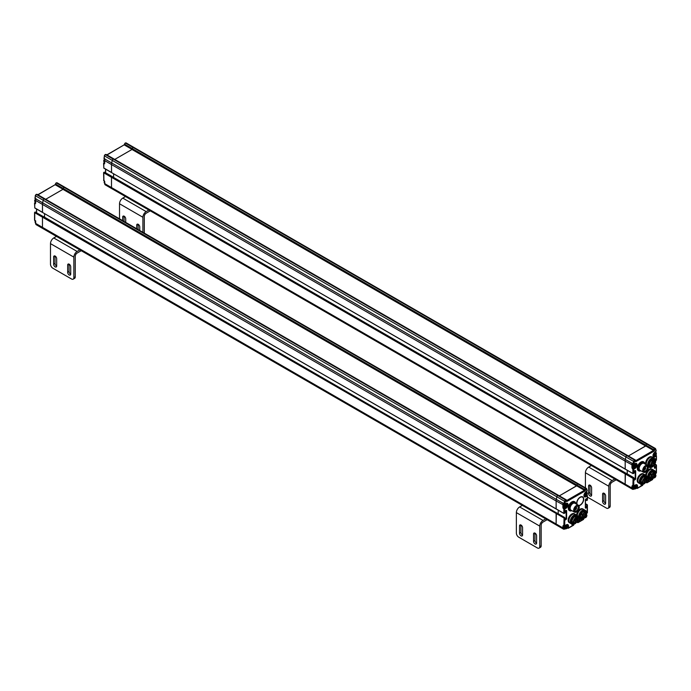 <?xml version="1.0" encoding="UTF-8"?>
<svg xmlns="http://www.w3.org/2000/svg" width="691" height="691" viewBox="0 0 691 691"><rect width="100%" height="100%" fill="white"/><g stroke="black" fill="none" stroke-linecap="round" stroke-linejoin="round"><path stroke-width="1.04" d="M566.62 500.319L566.637 501.035L566.62 500.319L566.637 501.035L566.059 500.699L565.497 501.416L564.763 504.145A0.993 0.57 120 0 1 564.271 504.197L565.1 504.18A2.185 1.261 120 0 0 563.977 506.494A2.185 1.261 120 0 0 563.977 506.546A2.185 1.261 120 0 0 564.426 507.548C566.128 507.704 567.069 506.883 567.251 505.086L566.611 503.765A2.185 1.261 120 0 0 565.946 503.696M578.756 484.166A1.322 0.76 120 0 0 578.522 483.83A1.322 0.76 120 0 0 577.857 483.899L577.736 483.968A1.322 0.76 120 0 0 576.907 485.047L576.717 485.583L584.413 490.169L584.621 489.504L585.502 489.772L585.346 490.835L576.691 485.713L559.365 495.844L576.605 485.894L62.941 189.334L45.71 199.284L63.036 189.282L63.244 188.488A1.322 0.76 -60 0 1 64.082 187.408L64.203 187.339A1.322 0.76 -60 0 1 64.859 187.27A1.322 0.76 -60 0 1 64.885 187.287M578.592 505.397A4.63 2.669 120 0 0 583.472 499.282A4.63 2.669 120 0 0 582.513 497.166A4.63 2.669 120 0 0 578.946 498.401A4.63 2.669 120 0 0 576.925 503.065A4.63 2.669 120 0 0 577.339 504.655M556.652 525.186L43.006 228.635A2.643 1.529 -60 0 1 43.006 228.635A2.643 1.529 -60 0 1 42.462 227.425L42.462 217.164L43.162 216.49L42.695 216.767L556.35 513.327L556.825 513.05L556.117 513.724L556.117 523.985A2.643 1.529 120 0 0 556.67 525.195L563.45 529.116A2.643 1.529 120 0 0 564.772 528.978L564.996 528.926M557.058 513.188L43.334 216.482M558.224 513.75L558.224 510.191L558.224 513.75M558.717 495.551A1.322 0.76 120 0 0 558.544 495.369A1.322 0.76 120 0 0 557.879 495.43L557.758 495.499A1.322 0.76 120 0 0 556.86 496.803L556.298 499.394A6.616 3.818 120 0 0 556.117 500.984L556.186 509.017L563.839 513.327L564.772 513.05L564.772 508.999L565.938 508.326A2.98 1.719 120 0 0 565.955 508.317A2.98 1.719 120 0 0 568.045 504.672A2.98 1.719 120 0 0 565.938 503.471L565.229 503.877M63.244 188.488L55.53 184.031L55.34 184.566L63.062 189.023L63.244 188.488L584.621 489.504A1.322 0.76 120 0 1 585.458 488.425L585.571 488.356A1.322 0.76 120 0 1 586.236 488.287L586.659 488.839A0.665 0.475 163.9 0 0 586.478 488.615A1.322 0.76 120 0 0 586.236 488.287L578.522 483.83A1.322 0.76 120 0 0 578.522 483.83A1.322 0.76 120 0 0 577.857 483.899L577.736 483.968A1.322 0.76 120 0 0 576.907 485.047L576.691 485.842L584.413 490.29L566.775 500.474M586.279 494.963L587.41 495.775L587.212 500.094L586.512 500.232L586.443 498.729M578.212 517.844A5.122 2.963 120 0 0 578.212 517.706A5.122 2.963 120 0 0 577.149 515.365A5.122 2.963 120 0 0 574.592 515.616A5.122 2.963 120 0 0 571.241 520.133A5.122 2.963 120 0 0 572.027 524.244L572.485 525.333L573.651 524.935L568.512 527.898L568.512 526.015A2.98 1.719 120 0 0 566.404 524.797L564.772 525.739L564.702 517.49L556.989 513.033M567.276 527.82L568.512 527.898L567.112 527.63M573.573 524.409L573.685 525.143L568.373 528.2A0.665 0.665 0 0 1 567.717 528.2L566.568 528.054M583.005 519.528L577.633 522.638L579.499 520.478L579.455 519.528L577.65 520.461L579.499 519.399L577.581 520.617M586.745 513.05L586.633 513.119A4.794 2.764 120 0 0 583.239 511.159A4.794 2.764 120 0 0 579.853 517.032A4.794 2.764 120 0 0 583.239 518.993L583.005 519.131A5.122 2.963 120 0 1 580.449 519.382L578.341 518.164A5.122 2.963 -60 0 1 578.212 518.086A5.122 2.963 120 0 0 578.341 518.164L578.212 518.095M587.212 512.247L587.212 504.68L586.979 506.978L586.512 506.978L586.979 504.551L585.441 503.661M563.839 525.739L564.072 517.775L556.35 513.327L556.117 523.985L562.897 527.898L563.364 527.898L563.364 526.015L564.772 525.739L563.968 526.041L563.364 525.471L562.897 526.015L563.839 525.739L563.364 525.471M564.461 507.565L562.897 507.652L563.364 508.731L564.772 508.999L564.305 508.196L563.839 508.999L563.839 513.327L556.117 508.87L556.117 500.984L563.364 504.896A6.279 3.628 120 0 1 563.407 504.171A6.279 3.628 120 0 1 563.415 504.085L563.156 502.962L564.089 503.506A0.993 0.57 120 0 0 564.271 504.197L563.415 504.085A1.322 0.76 120 0 0 564.003 504.041M35.682 212.172L34.74 212.716L34.74 220.274L35.682 221.353L35.682 223.513A2.643 1.529 -60 0 0 36.226 224.722L43.006 228.635A2.643 1.529 -60 0 1 42.462 227.425L42.462 217.164L564.772 518.449L564.072 517.775L564.538 517.507L43.395 216.629M565.005 519.667L564.538 517.507L565.005 519.667L565.471 519.934L566.637 518.725L566.637 510.623L565.471 510.761L565.005 512.921L563.839 513.327M564.098 503.955A0.993 0.57 120 0 1 563.813 503.929L563.079 503.316A6.616 3.818 120 0 0 562.94 504.128A6.616 3.818 120 0 0 562.897 504.896L562.897 507.652M563.32 503.333L556.298 499.394A6.616 3.818 120 0 0 556.117 500.984L42.462 204.424A6.616 3.818 -60 0 1 42.643 202.834L43.205 200.243A1.322 0.76 -60 0 1 44.103 198.939L36.502 194.421A1.322 0.76 -60 0 1 37.167 194.352A1.322 0.76 -60 0 1 37.34 194.534M566.819 500.82L566.637 501.631L585.346 490.835M566.637 501.035L566.637 501.631M582.306 510.355A5.122 2.963 120 0 0 578.954 514.873A5.122 2.963 120 0 0 579.74 518.976A5.122 2.963 120 0 1 578.678 516.626A5.122 2.963 120 0 1 580.915 511.47A5.122 2.963 120 0 1 584.871 510.096A5.122 2.963 120 0 0 582.306 510.355M586.633 512.99A5.122 2.963 120 0 0 586.633 512.852A5.122 2.963 120 0 0 585.571 510.502A5.122 2.963 120 0 0 583.005 510.761A5.122 2.963 120 0 0 579.663 515.27A5.122 2.963 120 0 0 580.449 519.382M585.579 513.456A3.636 2.099 -60 0 1 585.579 513.465A3.636 2.099 -60 0 0 584.828 511.789A3.636 2.099 -60 0 0 583.118 511.91M583.014 517.904A3.636 2.099 -60 0 1 583.005 517.913A3.636 2.099 -60 0 1 581.191 518.095A3.636 2.099 -60 0 1 580.44 516.557M584.871 516.773A3.965 2.289 -60 0 1 583.239 518.319A3.965 2.289 -60 0 1 580.431 516.695A3.965 2.289 -60 0 1 583.239 511.841L583.239 511.841A3.965 2.289 -60 0 1 586.046 513.456A3.965 2.289 -60 0 1 585.527 515.641M580.906 509.543A5.122 2.963 -60 0 1 583.463 509.293A5.122 2.963 120 0 0 579.663 510.511A5.122 2.963 120 0 0 577.296 515.451A5.122 2.963 -60 0 1 580.906 509.543M576.588 515.037A5.122 2.963 -60 0 1 580.198 509.137A5.122 2.963 -60 0 1 582.763 508.887L585.571 510.502M583.005 519.131L583.239 518.993A4.794 2.764 120 0 0 586.633 513.119L586.633 512.852M573.893 515.21A5.122 2.963 120 0 0 570.541 519.727A5.122 2.963 120 0 0 571.327 523.838L569.92 523.027A5.122 2.963 -60 0 1 569.134 518.915A5.122 2.963 -60 0 1 572.485 514.406A5.122 2.963 -60 0 1 575.05 514.147A5.122 2.963 120 0 0 571.103 515.521A5.122 2.963 120 0 0 568.866 520.677A5.122 2.963 120 0 0 569.92 523.027L569.22 522.621A5.122 2.963 -60 0 1 568.434 518.518A5.122 2.963 -60 0 1 571.785 514A5.122 2.963 -60 0 1 574.351 513.741L576.449 514.959A5.122 2.963 120 0 0 573.893 515.21M577.149 515.365L576.449 514.959A5.122 2.963 120 0 0 572.502 516.332A5.122 2.963 120 0 0 570.265 521.489A5.122 2.963 120 0 0 571.327 523.838L572.018 524.253A5.122 2.963 120 0 0 574.592 523.985L574.826 523.847A4.794 2.764 120 0 0 578.212 517.982A4.794 2.764 120 0 0 574.826 516.022A4.794 2.764 120 0 0 571.431 521.895A4.794 2.764 120 0 0 574.826 523.847L574.592 523.985M577.158 518.319L577.158 518.319A3.636 2.099 -60 0 0 576.406 516.652A3.636 2.099 -60 0 0 574.705 516.773L576.501 517.801A2.729 1.572 -60 0 0 574.022 519.477A2.729 1.572 -60 0 0 574.022 522.621L572.027 521.472M574.601 522.767A3.636 2.099 -60 0 1 574.592 522.767A3.636 2.099 -60 0 1 572.77 522.949A3.636 2.099 -60 0 1 572.018 521.42M576.458 521.627A3.965 2.289 -60 0 1 574.826 523.173A3.965 2.289 -60 0 1 572.018 521.558A3.965 2.289 -60 0 1 574.826 516.695L574.826 516.695A3.965 2.289 -60 0 1 577.633 518.319A3.965 2.289 -60 0 1 577.106 520.504M574.497 509.993A2.781 1.607 120 0 0 575.067 511.141A2.781 1.607 120 0 0 576.458 511.003A2.781 1.607 120 0 0 578.272 508.55A2.781 1.607 120 0 0 577.849 506.33A2.781 1.607 120 0 0 576.57 506.399M576.691 506.33L576.691 506.33A3.11 1.797 -60 0 1 578.894 507.6A3.11 1.797 -60 0 1 576.691 511.409A3.11 1.797 -60 0 1 574.497 510.139A3.11 1.797 -60 0 1 576.691 506.33L576.691 506.33M577.806 506.304A2.781 1.607 -60 0 1 578.168 508.541A2.781 1.607 -60 0 1 576.363 510.943A2.781 1.607 -60 0 1 575.024 511.107M574.618 501.77A5.122 2.963 120 0 0 574.437 501.649A5.122 2.963 120 0 0 571.88 501.899L571.88 501.899A5.122 2.963 120 0 0 568.252 508.179A5.122 2.963 120 0 0 569.315 510.528A5.122 2.963 120 0 0 569.514 510.623M575.853 503.799A5.122 2.963 120 0 0 574.817 501.865A5.122 2.963 120 0 0 572.252 502.115A5.122 2.963 120 0 0 568.9 506.633A5.122 2.963 120 0 0 569.686 510.744A5.122 2.963 120 0 0 571.889 510.675M575.819 503.782A4.794 2.764 120 0 0 572.485 502.521A4.794 2.764 120 0 0 569.108 508.015A4.794 2.764 120 0 0 571.846 510.649M570.282 509.241A3.636 2.099 -60 0 1 570.248 506.27A3.636 2.099 -60 0 1 572.485 503.471A3.636 2.099 -60 0 1 573.815 503.126M579.265 507.254A3.965 2.289 120 0 0 579.265 507.116A3.965 2.289 120 0 0 578.445 505.294A3.965 2.289 120 0 0 576.458 505.492A3.965 2.289 120 0 0 573.651 510.355A3.965 2.289 120 0 0 574.48 512.169A3.965 2.289 120 0 0 576.458 511.971L576.691 511.841A3.636 2.099 -60 0 1 574.126 510.355A3.636 2.099 -60 0 1 576.691 505.898A3.636 2.099 -60 0 1 579.265 507.384L579.265 507.384A3.636 2.099 -60 0 1 576.691 511.841L576.458 511.971M578.445 505.294L574.938 503.273A3.965 2.289 120 0 0 571.88 504.335A3.965 2.289 120 0 0 570.144 508.326A3.965 2.289 120 0 0 570.973 510.148L574.48 512.169M568.252 508.127A4.992 2.885 -60 0 1 568.252 508.075A4.992 2.885 -60 0 1 571.785 501.96M582.686 514.225L581.502 513.534L582.686 514.225A2.729 1.572 -60 0 1 585.165 513.042L583.169 511.884L585.165 513.042A2.729 1.572 -60 0 1 585.726 514.372M583.878 517.585A2.729 1.572 -60 0 1 582.435 517.766L580.44 516.609L582.435 517.766A2.729 1.572 -60 0 1 582.228 515.028L581.036 514.337M581.502 513.534L583.031 514.424L582.228 515.028M582.427 516.358L583.126 515.952L582.427 516.358M583.947 514.536L583.947 513.724L583.947 514.536M583.696 515.909L584.189 515.054L583.696 515.909M583.947 517.239L583.947 516.427L583.947 517.239M584.759 515.011L585.458 514.605L584.759 515.011M585.294 514.19L585.225 513.75M585.277 514.216L585.493 513.776M585.061 514.432L584.767 514.95M583.895 516.462L583.593 516.972M583.895 515.106L583.593 515.624M583.895 513.759L583.593 514.277M582.72 515.788L582.427 516.298M576.959 518.069L577.002 518.319A2.531 1.46 120 0 1 576.778 521.083A2.531 1.46 120 0 1 574.497 522.621A2.531 1.46 120 0 1 574.057 520.012A2.531 1.46 120 0 1 576.536 518.051M576.432 518.233L576.432 518.768L576.899 518.5M575.525 518.587L575.525 519.399L575.525 518.587M576.346 519.865L577.045 519.459L576.346 519.865M575.275 520.193L575.776 520.487L575.275 520.193M574.005 521.221L574.705 520.815L574.005 521.221M575.525 521.282L575.525 522.094L575.525 521.282M575.067 518.855L574.739 519.433L575.111 518.881M577.106 520.142L576.83 520.634L577.045 520.116M575.473 521.316L575.18 521.835M574.307 520.643L574.014 521.161M575.473 519.969L575.18 520.487M576.648 519.295L576.346 519.805M575.473 518.621L575.18 519.131M574.808 510.917A2.747 1.581 120 0 0 574.998 511.055A2.747 1.581 120 0 0 577.106 510.321A2.747 1.581 120 0 0 578.307 507.557A2.747 1.581 120 0 0 577.736 506.304A2.747 1.581 120 0 0 577.529 506.218M576.087 506.779L576.648 506.365M585.441 516.79L586.003 515.754M585.908 493.616L585.389 494.506L585.908 495.231L586.797 494.125L585.908 493.616M565.583 525.497A2.185 1.261 120 0 0 564.443 527.82A2.185 1.261 120 0 0 564.443 527.872A2.185 1.261 120 0 0 564.893 528.874L564.15 528.442A2.185 1.261 -60 0 1 563.692 527.44A2.185 1.261 -60 0 1 564.055 526.084M566.266 526.551L565.756 527.44L566.266 528.174L567.156 527.06L566.266 526.551M564.426 507.548L563.683 507.116A2.185 1.261 -60 0 1 563.225 506.114A2.185 1.261 -60 0 1 564.046 504.067M565.799 505.225L565.281 506.114L565.799 506.84L566.689 505.734L565.799 505.225M35.578 201.012A2.185 1.261 120 0 0 35.535 201.452A2.185 1.261 120 0 0 35.578 201.85M635.66 460.456L635.685 461.173L635.66 460.456L635.685 461.173L635.107 460.837L634.537 461.553L633.802 464.283A0.993 0.57 120 0 1 633.31 464.335L634.278 464.015M647.795 444.304A1.322 0.76 120 0 0 647.562 443.976A1.322 0.76 120 0 0 646.897 444.037L646.785 444.106A1.322 0.76 120 0 0 645.947 445.185L645.757 445.721L653.453 450.307L653.66 449.642L654.55 449.91L654.386 450.973L645.74 445.85L628.404 455.982L645.644 446.032L131.981 149.472L114.749 159.422L132.076 149.42L132.283 148.625A1.322 0.76 -60 0 1 133.121 147.546L133.242 147.477A1.322 0.76 -60 0 1 133.899 147.416A1.322 0.76 -60 0 1 133.924 147.425M112.054 188.781A2.643 1.529 -60 0 1 112.046 188.781A2.643 1.529 -60 0 1 111.501 187.563L111.501 177.311L112.201 176.628L111.735 176.905L625.398 473.465L625.865 473.188L625.165 473.871L625.165 484.123A2.643 1.529 120 0 0 625.709 485.341L632.49 489.254A2.643 1.529 120 0 0 633.811 489.124L634.036 489.064M626.098 473.326L112.434 176.766M627.264 473.888L627.264 470.338L627.264 473.888M627.756 455.689A1.322 0.76 120 0 0 627.583 455.507A1.322 0.76 120 0 0 626.918 455.576L626.797 455.645A1.322 0.76 120 0 0 625.899 456.941L625.338 459.541A6.616 3.818 120 0 0 625.165 461.122L625.225 469.163L632.878 473.465L633.811 473.188L633.811 469.146L634.977 468.463A2.98 1.719 120 0 0 634.994 468.463A2.98 1.719 120 0 0 637.085 464.818A2.98 1.719 120 0 0 634.977 463.609M132.283 148.625L124.57 144.169L124.38 144.704L132.102 149.161L132.283 148.625L653.66 449.642A1.322 0.76 120 0 1 654.498 448.563L654.619 448.494A1.322 0.76 120 0 1 655.275 448.424L655.699 448.977A0.665 0.475 163.9 0 0 655.517 448.753A1.322 0.76 120 0 0 655.275 448.424L647.562 443.976A1.322 0.76 120 0 0 647.562 443.976A1.322 0.76 120 0 0 646.897 444.037L646.785 444.106A1.322 0.76 120 0 0 645.947 445.185L645.731 445.98L653.453 450.437L635.815 460.621M655.318 455.101L656.45 455.913L656.26 460.232L655.655 460.405M647.251 477.991A5.122 2.963 120 0 0 647.251 477.852A5.122 2.963 120 0 0 646.197 475.503A5.122 2.963 120 0 0 643.632 475.753A5.122 2.963 120 0 0 640.281 480.271A5.122 2.963 120 0 0 641.067 484.382L641.524 485.479L642.699 485.073L637.551 488.045L637.551 486.153A2.98 1.719 120 0 0 635.452 484.935L633.811 485.877L633.742 477.628L626.029 473.18M636.325 487.958L637.551 488.045L636.152 487.768M642.613 484.546L642.725 485.281L637.413 488.347A0.665 0.665 0 0 1 636.757 488.347L635.616 488.192M652.045 479.675L646.672 482.776L648.305 481.022L648.469 479.658M655.785 473.188L655.673 473.257A4.794 2.764 120 0 0 652.278 471.305A4.794 2.764 120 0 0 648.892 477.17A4.794 2.764 120 0 0 652.278 479.131L652.045 479.269A5.122 2.963 120 0 1 649.488 479.519L647.381 478.302A5.122 2.963 -60 0 1 647.251 478.224A5.122 2.963 120 0 0 647.381 478.302L647.251 478.232M656.26 472.385L656.26 464.827L656.027 467.116L655.552 467.116L656.027 464.689L654.904 464.041M632.878 485.877L633.111 477.913L625.398 473.465L625.165 484.123L631.937 488.045L632.412 488.045L632.412 486.153L633.811 485.877L633.016 486.188L632.412 485.609L631.937 486.153L632.878 485.877L632.412 485.609M633.5 467.703L631.937 467.79L632.412 468.869L633.811 469.146L633.345 468.334L632.878 469.146L632.878 473.465L625.165 469.008L625.165 461.122L632.412 465.043A6.279 3.628 120 0 1 632.455 464.309A6.279 3.628 120 0 1 632.464 464.222L632.196 463.1L633.129 463.644A0.993 0.57 120 0 0 633.31 464.335L632.844 464.067M625.692 485.324L112.046 188.781A2.643 1.529 -60 0 1 111.501 187.563L111.501 177.311L632.878 478.319L633.811 478.595L633.111 477.913L633.578 477.645L104.488 172.18L103.788 172.854L111.501 177.311L111.735 176.905L103.788 172.586L104.16 172.145L103.59 172.664L103.788 179.876M634.044 479.804L633.578 477.645L634.044 479.804L635.21 479.675L635.685 478.863L635.685 470.761L634.511 470.899L634.044 473.059L632.878 473.465M635.521 460.897A0.665 0.51 150 0 0 635.47 460.137A1.322 0.76 120 0 0 635.297 459.964L627.583 455.507A1.322 0.76 120 0 0 627.583 455.507A1.322 0.76 120 0 0 626.918 455.576L626.797 455.645A1.322 0.76 120 0 0 625.899 456.941L625.338 459.541L632.36 463.471L632.464 464.222A1.322 0.76 120 0 0 633.042 464.179M632.36 463.471L632.118 463.454A6.616 3.818 120 0 0 631.989 464.266A6.616 3.818 120 0 0 631.937 465.043L631.937 467.79M635.858 460.957L635.685 461.769L654.386 450.973M635.685 461.173L635.685 461.769M651.345 470.493A5.122 2.963 120 0 0 648.003 475.011A5.122 2.963 120 0 0 648.78 479.113A5.122 2.963 120 0 1 647.726 476.773A5.122 2.963 120 0 1 649.963 471.608A5.122 2.963 120 0 1 653.911 470.243A5.122 2.963 120 0 0 651.345 470.493M655.673 473.128A5.122 2.963 120 0 0 655.673 472.99A5.122 2.963 120 0 0 654.61 470.64A5.122 2.963 120 0 0 652.045 470.899A5.122 2.963 120 0 0 648.702 475.417A5.122 2.963 120 0 0 649.488 479.519M654.619 473.594A3.636 2.099 -60 0 1 654.619 473.603A3.636 2.099 -60 0 0 653.867 471.936A3.636 2.099 -60 0 0 652.166 472.048M652.054 478.051A3.636 2.099 -60 0 1 652.045 478.051A3.636 2.099 -60 0 1 650.231 478.232A3.636 2.099 -60 0 1 649.48 476.695M653.911 476.911A3.965 2.289 -60 0 1 652.278 478.457A3.965 2.289 -60 0 1 649.48 476.833A3.965 2.289 -60 0 1 652.278 471.979L652.278 471.979A3.965 2.289 -60 0 1 655.085 473.594A3.965 2.289 -60 0 1 654.567 475.779M649.946 469.681A5.122 2.963 -60 0 1 652.503 469.431A5.122 2.963 120 0 0 648.702 470.649A5.122 2.963 120 0 0 646.335 475.589A5.122 2.963 -60 0 1 649.946 469.681M645.636 475.175A5.122 2.963 -60 0 1 649.246 469.275A5.122 2.963 -60 0 1 651.803 469.025L654.61 470.64M652.045 479.269L652.278 479.131A4.794 2.764 120 0 0 655.673 473.257L655.673 472.99M642.932 475.348A5.122 2.963 120 0 0 639.581 479.865A5.122 2.963 120 0 0 640.367 483.976L638.968 483.164A5.122 2.963 -60 0 1 638.182 479.062A5.122 2.963 -60 0 1 641.524 474.544A5.122 2.963 -60 0 1 644.09 474.285A5.122 2.963 120 0 0 640.142 475.658A5.122 2.963 120 0 0 637.905 480.815A5.122 2.963 120 0 0 638.968 483.164L638.259 482.759A5.122 2.963 -60 0 1 637.473 478.656A5.122 2.963 -60 0 1 640.825 474.138A5.122 2.963 -60 0 1 643.39 473.879L645.489 475.097A5.122 2.963 120 0 0 642.932 475.348M641.058 485.203L641.058 484.4A5.122 2.963 120 0 0 643.632 484.123L643.865 483.994A4.794 2.764 120 0 0 647.251 478.12A4.794 2.764 120 0 0 643.865 476.159A4.794 2.764 120 0 0 640.471 482.033A4.794 2.764 120 0 0 643.865 483.994L643.632 484.123M646.206 478.457A3.636 2.099 -60 0 1 646.206 478.466A3.636 2.099 -60 0 0 645.446 476.79A3.636 2.099 -60 0 0 643.744 476.911L645.541 477.939A2.729 1.572 -60 0 0 643.062 479.614A2.729 1.572 -60 0 0 643.062 482.759L641.067 481.61M643.641 482.905A3.636 2.099 -60 0 1 643.632 482.914A3.636 2.099 -60 0 1 641.809 483.095A3.636 2.099 -60 0 1 641.058 481.558M645.498 481.765A3.965 2.289 -60 0 1 643.865 483.32A3.965 2.289 -60 0 1 641.058 481.696A3.965 2.289 -60 0 1 643.865 476.833L643.865 476.833A3.965 2.289 -60 0 1 646.672 478.457A3.965 2.289 -60 0 1 646.145 480.642M651.345 458.34A5.122 2.963 120 0 0 647.899 465.803A5.122 2.963 120 0 1 647.726 464.62A5.122 2.963 120 0 1 649.963 459.463A5.122 2.963 120 0 1 653.911 458.09A5.122 2.963 120 0 0 651.345 458.34M655.673 460.983A5.122 2.963 120 0 0 655.673 460.845A5.122 2.963 120 0 0 654.61 458.496A5.122 2.963 120 0 0 652.045 458.746A5.122 2.963 120 0 0 648.702 463.264A5.122 2.963 120 0 0 649.488 467.375L648.78 466.969A5.122 2.963 120 0 1 648.193 466.416A5.122 2.963 120 0 0 648.78 466.969L648.253 466.658M649.488 467.375A5.122 2.963 120 0 0 652.045 467.116L652.278 466.986A4.794 2.764 120 0 0 655.673 461.113A4.794 2.764 120 0 0 652.278 459.152A4.794 2.764 120 0 0 648.892 465.026A4.794 2.764 120 0 0 652.278 466.986L652.045 467.116M654.619 461.45L654.619 461.45A3.636 2.099 -60 0 0 653.867 459.783A3.636 2.099 -60 0 0 652.166 459.904M652.054 465.898A3.636 2.099 -60 0 1 652.045 465.907A3.636 2.099 -60 0 1 650.231 466.08A3.636 2.099 -60 0 1 649.48 464.551M653.911 464.767A3.965 2.289 -60 0 1 652.278 466.304A3.965 2.289 -60 0 1 649.48 464.689A3.965 2.289 -60 0 1 652.278 459.826L652.278 459.826A3.965 2.289 -60 0 1 655.085 461.45A3.965 2.289 -60 0 1 654.567 463.626M649.946 457.537A5.122 2.963 -60 0 1 652.503 457.278A5.122 2.963 120 0 0 648.555 458.651A5.122 2.963 120 0 0 646.318 463.808A5.122 2.963 120 0 0 646.448 464.836A5.122 2.963 -60 0 1 649.946 457.537M645.748 464.43A5.122 2.963 -60 0 1 649.246 457.131A5.122 2.963 -60 0 1 651.803 456.872L654.61 458.496M643.537 470.139A2.781 1.607 120 0 0 644.116 471.279A2.781 1.607 120 0 0 645.498 471.141A2.781 1.607 120 0 0 647.32 468.697A2.781 1.607 120 0 0 646.888 466.468A2.781 1.607 120 0 0 645.619 466.546M645.74 466.468L645.74 466.468A3.11 1.797 -60 0 1 647.933 467.738A3.11 1.797 -60 0 1 645.74 471.547A3.11 1.797 -60 0 1 643.537 470.277A3.11 1.797 -60 0 1 645.74 466.468L645.74 466.468M646.845 466.442A2.781 1.607 -60 0 1 647.208 468.679A2.781 1.607 -60 0 1 645.411 471.089A2.781 1.607 -60 0 1 644.064 471.253M643.658 461.908A5.122 2.963 120 0 0 643.485 461.787A5.122 2.963 120 0 0 640.92 462.046L640.92 462.046A5.122 2.963 120 0 0 637.292 468.317A5.122 2.963 120 0 0 638.354 470.666A5.122 2.963 120 0 0 638.553 470.761M644.902 463.946A5.122 2.963 120 0 0 643.857 462.003A5.122 2.963 120 0 0 641.291 462.262A5.122 2.963 120 0 0 637.948 466.77A5.122 2.963 120 0 0 638.734 470.882A5.122 2.963 120 0 0 640.928 470.813M644.858 463.92A4.794 2.764 120 0 0 641.524 462.659A4.794 2.764 120 0 0 638.156 468.153A4.794 2.764 120 0 0 640.885 470.787M639.322 469.379A3.636 2.099 -60 0 1 639.287 466.408A3.636 2.099 -60 0 1 641.524 463.609A3.636 2.099 -60 0 1 642.855 463.264M648.305 467.392A3.965 2.289 120 0 0 648.305 467.254A3.965 2.289 120 0 0 647.484 465.44A3.965 2.289 120 0 0 645.498 465.63A3.965 2.289 120 0 0 642.699 470.493A3.965 2.289 120 0 0 643.52 472.307A3.965 2.289 120 0 0 645.498 472.108L645.74 471.979A3.636 2.099 -60 0 1 643.166 470.493A3.636 2.099 -60 0 1 645.74 466.036A3.636 2.099 -60 0 1 648.305 467.522L648.305 467.522A3.636 2.099 -60 0 1 645.74 471.979L645.498 472.108M647.484 465.44L643.977 463.411A3.965 2.289 120 0 0 640.92 464.473A3.965 2.289 120 0 0 639.192 468.463A3.965 2.289 120 0 0 640.013 470.286L643.52 472.307M637.292 468.265A4.992 2.885 -60 0 1 637.292 468.213A4.992 2.885 -60 0 1 640.825 462.098M651.751 460.189L653.315 461.251L652.753 462.011L651.25 460.655M651.907 462.849L652.408 463.134L651.907 462.849M653.565 462.469L654.057 461.614L653.565 462.469M652.632 463.678L653.332 463.272L652.632 463.678M651.907 465.337L652.408 464.473L651.907 465.337M653.565 463.808L654.057 464.093L653.565 463.808M654.541 461.787L654.196 462.443L654.498 461.769M654.282 463.549L654.472 462.979M653.764 463.575L653.461 464.093M652.105 464.533L651.812 465.043M652.935 463.1L652.641 463.618M653.764 461.666L653.461 462.184M652.105 462.625L651.812 463.134M651.734 474.363L650.542 473.68L651.734 474.363A2.729 1.572 -60 0 1 654.204 473.18L652.209 472.022L654.204 473.18A2.729 1.572 -60 0 1 654.774 474.51M652.917 477.723A2.729 1.572 -60 0 1 651.483 477.904L649.48 476.747L651.483 477.904A2.729 1.572 -60 0 1 651.268 475.166L650.084 474.475M650.542 473.68L652.071 474.562L651.268 475.166M651.466 476.496L652.166 476.09L651.466 476.496M652.986 474.674L652.986 473.862L652.986 474.674M652.736 476.047L653.228 475.192L652.736 476.047M652.986 477.377L652.986 476.565L652.986 477.377M653.798 475.149L654.507 474.743L653.798 475.149M653.686 473.516L653.643 474.017L653.548 473.465M654.334 474.328L654.282 473.871M654.377 474.354L654.325 473.862M654.101 474.57L653.807 475.088M652.935 476.6L652.641 477.11M652.935 475.253L652.641 475.762M652.935 473.896L652.641 474.415M651.768 475.926L651.466 476.436M645.999 478.207L646.042 478.457A2.531 1.46 120 0 1 645.826 481.23A2.531 1.46 120 0 1 643.537 482.767A2.531 1.46 120 0 1 643.096 480.15A2.531 1.46 120 0 1 645.575 478.189M645.472 478.371L645.472 478.906L645.938 478.638M644.565 478.725L644.565 479.537L644.565 478.725M645.385 480.012L646.085 479.606L645.385 480.012M644.323 480.34L644.815 480.625L644.323 480.34M643.045 481.359L643.744 480.953L643.045 481.359M644.565 481.428L644.565 482.232L644.565 481.428M646.145 480.288L645.869 480.781L646.085 480.254M645.109 479.269L644.962 479.865M644.513 481.463L644.219 481.973M643.347 480.781L643.053 481.299M644.513 480.107L644.219 480.625M645.688 479.433L645.385 479.951M644.513 478.759L644.219 479.269M643.848 471.055A2.747 1.581 120 0 0 644.038 471.193A2.747 1.581 120 0 0 646.154 470.459A2.747 1.581 120 0 0 647.346 467.695A2.747 1.581 120 0 0 646.785 466.442A2.747 1.581 120 0 0 646.569 466.356M645.126 466.917L645.688 466.503M646.197 475.503L645.489 475.097A5.122 2.963 120 0 0 641.542 476.47A5.122 2.963 120 0 0 639.305 481.627A5.122 2.963 120 0 0 640.367 483.976L641.067 484.382M654.481 476.928L655.042 475.892M654.947 453.754L654.429 454.643L654.947 455.378L655.837 454.263L654.947 453.754M632.412 488.045A2.315 1.339 120 0 0 633.967 489.029L633.189 488.58A2.185 1.261 -60 0 1 632.74 487.578A2.185 1.261 -60 0 1 633.094 486.222M635.305 486.689L634.796 487.578L635.305 488.312L636.195 487.207L635.305 486.689M634.157 464.309A2.185 1.261 120 0 0 633.016 466.632A2.185 1.261 120 0 0 633.016 466.684A2.185 1.261 120 0 0 633.466 467.686L632.723 467.254A2.185 1.261 -60 0 1 632.265 466.252A2.185 1.261 -60 0 1 633.086 464.205M634.839 465.363L634.329 466.252L634.839 466.986L635.729 465.872L634.839 465.363M104.626 161.15A2.185 1.261 120 0 0 104.583 161.599A2.185 1.261 120 0 0 104.626 161.988M55.34 184.566L63.054 189.023M564.677 513.24L563.908 513.473L42.531 212.457L556.117 508.87L42.531 212.457L42.462 204.424A6.616 3.818 -60 0 1 42.635 202.834L43.196 200.243A1.322 0.76 -60 0 1 44.103 198.939A1.322 0.76 -60 0 1 44.164 198.913A1.322 0.76 -60 0 1 44.88 198.809A1.322 0.76 -60 0 1 45.053 198.991M44.561 213.631L44.561 217.19L44.561 213.631M57.146 182.821A1.322 0.76 -60 0 0 56.481 182.882L64.082 187.408A1.322 0.76 -60 0 1 64.142 187.373A1.322 0.76 -60 0 1 64.859 187.27L57.146 182.821L56.101 182.899M566.482 500.75A0.665 0.51 150 0 0 566.43 499.999A1.322 0.76 120 0 0 566.257 499.826L558.544 495.369A1.322 0.76 120 0 0 558.544 495.369A1.322 0.76 120 0 0 557.879 495.43L557.758 495.499A1.322 0.76 120 0 0 556.86 496.803L35.483 195.786L34.999 198.032A0.993 0.57 -60 0 0 35.181 198.723L35.682 200.243A6.279 3.628 -60 0 1 35.733 199.431L35.863 198.922A6.616 3.818 120 0 0 35.682 200.511L42.462 204.424L42.462 212.31L34.74 207.853L42.462 212.31M565.005 503.661L564.089 503.506L564.573 501.26L556.86 496.803L556.298 499.394L35.785 198.861L35.733 199.431L35.932 198.576L34.982 197.652M35.733 199.431L35.716 198.714M63.036 189.282L55.125 184.713L37.988 194.827M35.682 202.999L35.215 203.802L35.578 200.373L35.707 203.094M35.682 220.809L34.878 220.576L34.74 219.729M34.74 212.716L42.462 217.164L42.695 216.767L34.74 212.439L35.111 212.007L34.55 212.526L34.55 220.006A0.665 0.665 0 0 0 34.878 220.576L35.682 223.245M35.578 202.515L34.74 203.534L34.74 207.041M35.215 203.802L34.55 203.266L34.878 202.688A0.665 0.665 0 0 0 34.55 203.266L34.809 208L42.531 212.457M124.38 144.704L132.102 149.161M632.947 473.611L111.571 172.603L625.165 469.008L111.571 172.603L111.501 164.562A6.616 3.818 -60 0 1 111.683 162.981L112.244 160.381A1.322 0.76 -60 0 1 113.143 159.085L105.542 154.559A1.322 0.76 -60 0 1 106.207 154.49A1.322 0.76 -60 0 1 106.379 154.672M113.6 173.778L113.6 177.328L113.6 173.778M126.185 142.959A1.322 0.76 -60 0 0 125.52 143.02L133.121 147.546A1.322 0.76 -60 0 1 133.182 147.511A1.322 0.76 -60 0 1 133.899 147.416L126.185 142.959L125.14 143.037M104.773 159.569L104.721 160.381A6.279 3.628 -60 0 1 104.773 159.569L104.902 159.06A6.616 3.818 120 0 0 104.721 160.649L111.501 164.562A6.616 3.818 -60 0 1 111.683 162.981L112.244 160.381A1.322 0.76 -60 0 1 113.143 159.085A1.322 0.76 -60 0 1 113.203 159.051A1.322 0.76 -60 0 1 113.92 158.947A1.322 0.76 -60 0 1 114.093 159.129M634.053 463.799L633.129 463.644L633.621 461.398L112.244 160.381L104.522 155.933L104.039 158.179A0.993 0.57 -60 0 0 104.22 158.87L104.756 158.861M132.076 149.42L124.164 144.851L107.027 154.965M104.626 162.653L103.788 163.672L103.788 167.991L111.501 172.448L111.501 164.562L625.165 461.122A6.616 3.818 120 0 1 625.338 459.541L104.902 159.06L104.021 157.79M104.721 163.136L104.255 163.94L104.626 160.519L104.747 163.231M625.165 484.123L104.721 183.651L104.721 181.491L103.59 180.144A0.665 0.665 0 0 0 103.918 180.714L103.788 172.854M103.788 167.187L103.788 167.991L103.788 167.187L103.788 167.991L111.501 172.448M104.255 163.94L103.59 163.404L103.918 162.834A0.665 0.665 0 0 0 103.59 163.404L103.849 168.138L111.571 172.603M56.455 236.4L53.76 237.963A4.63 2.669 120 0 0 51.445 240.408A4.63 2.669 120 0 0 50.486 243.629L50.486 264.152A3.308 1.909 60 0 0 51.169 266.45A3.308 1.909 60 0 0 52.818 268.194L71.527 279A3.308 1.909 60 0 0 73.177 279.164L74.585 278.352L73.177 279.164A3.308 1.909 60 0 0 73.859 277.644L73.859 257.13A4.63 2.669 -60 0 1 74.818 253.899A4.63 2.669 -60 0 1 77.133 251.464L79.836 249.9M81.236 250.712L77.133 253.079A2.643 1.529 120 0 0 75.811 254.478A2.643 1.529 120 0 0 75.267 256.318L75.267 276.841L73.859 277.644M69.074 264.117A2.151 1.244 -120 0 0 69.074 264.247L69.074 271.528A2.151 1.244 -120 0 0 70.586 274.163A2.151 1.244 -120 0 0 70.707 274.223M67.666 265.05A2.151 1.244 60 0 1 68.115 264.066A2.151 1.244 60 0 1 69.186 264.178A2.151 1.244 60 0 1 70.707 266.804L70.707 274.094A2.151 1.244 60 0 1 70.257 275.078A2.151 1.244 60 0 1 69.186 274.975A2.151 1.244 60 0 1 67.666 272.34L67.666 265.05L69.074 264.247M55.047 256.015A2.151 1.244 -120 0 0 55.038 256.145L55.038 263.435A2.151 1.244 -120 0 0 56.558 266.061A2.151 1.244 -120 0 0 56.671 266.121M53.639 256.957A2.151 1.244 60 0 1 54.088 255.972A2.151 1.244 60 0 1 55.159 256.076A2.151 1.244 60 0 1 56.679 258.71L56.679 266A2.151 1.244 60 0 1 56.23 266.985A2.151 1.244 60 0 1 55.159 266.873A2.151 1.244 60 0 1 53.639 264.247L53.639 256.957L55.038 256.145M74.585 278.352L74.585 278.352A3.308 1.909 -120 0 0 75.267 276.841M522.344 505.38L519.641 506.944A4.63 2.669 120 0 0 517.326 509.379A4.63 2.669 120 0 0 516.367 512.61L516.367 533.124A3.308 1.909 60 0 0 517.058 535.43A3.308 1.909 60 0 0 518.708 537.175L537.417 547.972A3.308 1.909 60 0 0 539.066 548.136L540.466 547.332L539.066 548.136A3.308 1.909 60 0 0 539.749 546.624L539.749 526.11A4.63 2.669 -60 0 1 540.707 522.88A4.63 2.669 -60 0 1 543.022 520.435L545.726 518.881M547.125 519.692L543.022 522.059A2.643 1.529 120 0 0 541.701 523.45A2.643 1.529 120 0 0 541.157 525.298L541.157 545.812L539.749 546.624M534.964 533.089A2.151 1.244 -120 0 0 534.955 533.219L534.955 540.509A2.151 1.244 -120 0 0 536.475 543.143A2.151 1.244 -120 0 0 536.587 543.204M533.556 534.031A2.151 1.244 60 0 1 534.005 533.046A2.151 1.244 60 0 1 535.076 533.15A2.151 1.244 60 0 1 536.596 535.784L536.596 543.074A2.151 1.244 60 0 1 536.147 544.059A2.151 1.244 60 0 1 535.076 543.955A2.151 1.244 60 0 1 533.556 541.321L533.556 534.031L534.955 533.219M520.936 524.996A2.151 1.244 -120 0 0 520.928 525.125L520.928 532.407A2.151 1.244 -120 0 0 522.448 535.041A2.151 1.244 -120 0 0 522.56 535.102M519.528 525.929A2.151 1.244 60 0 1 519.969 524.944A2.151 1.244 60 0 1 521.049 525.056A2.151 1.244 60 0 1 522.569 527.691L522.569 534.972A2.151 1.244 60 0 1 522.12 535.957A2.151 1.244 60 0 1 521.049 535.853A2.151 1.244 60 0 1 519.528 533.219L519.528 525.929L520.928 525.125M540.466 547.332L540.466 547.332A3.308 1.909 -120 0 0 541.157 545.812M125.494 196.538L122.799 198.101A4.63 2.669 120 0 0 120.484 200.545A4.63 2.669 120 0 0 119.526 203.767L119.526 218.831M142.907 232.331L142.907 217.268A4.63 2.669 -60 0 1 143.866 214.046A4.63 2.669 -60 0 1 146.181 211.601L148.876 210.038M150.284 210.85L146.181 213.217A2.643 1.529 120 0 0 144.851 214.616A2.643 1.529 120 0 0 144.307 216.456L144.307 233.143M138.114 224.255A2.151 1.244 -120 0 0 138.114 224.385L138.114 229.567M136.706 228.756L136.706 225.188A2.151 1.244 60 0 1 137.155 224.212A2.151 1.244 60 0 1 138.226 224.316A2.151 1.244 60 0 1 139.746 226.95L139.746 230.509M124.086 216.153A2.151 1.244 -120 0 0 124.086 216.283L124.086 221.465M122.678 220.654L122.678 217.095A2.151 1.244 60 0 1 123.128 216.11A2.151 1.244 60 0 1 124.199 216.214A2.151 1.244 60 0 1 125.719 218.848L125.719 222.407M634.986 460.906L634.64 460.025L463.842 361.557L634.519 460.094A1.322 0.76 120 0 0 633.621 461.398L634.537 461.553M655.085 449.305L654.619 448.494L483.821 350.026L654.498 448.563L655.534 449.435L656.018 451.119L655.085 452A2.98 1.719 120 0 0 655.077 452.009A2.98 1.719 120 0 0 652.986 455.654A2.98 1.719 120 0 0 655.085 456.855L656.26 456.181L655.733 455.343M483.881 349.991L133.182 147.511M463.903 361.523L113.203 159.051M591.384 465.518L588.689 467.081A4.63 2.669 120 0 0 586.374 469.526A4.63 2.669 120 0 0 585.415 472.748L585.415 487.811M609.514 507.47L608.106 508.282L609.514 507.47A3.308 1.909 -120 0 0 610.196 505.95L608.788 506.762L608.788 486.248A4.63 2.669 -60 0 1 609.747 483.018A4.63 2.669 -60 0 1 612.062 480.573L614.765 479.018M616.165 479.83L612.062 482.197A2.643 1.529 120 0 0 610.74 483.596A2.643 1.529 120 0 0 610.196 485.436L610.196 505.95M604.003 493.236A2.151 1.244 -120 0 0 604.003 493.357L604.003 500.647A2.151 1.244 -120 0 0 605.515 503.281A2.151 1.244 -120 0 0 605.636 503.342M602.595 494.169A2.151 1.244 60 0 1 603.044 493.184A2.151 1.244 60 0 1 604.115 493.296A2.151 1.244 60 0 1 605.636 495.922L605.636 503.212A2.151 1.244 60 0 1 605.186 504.197A2.151 1.244 60 0 1 604.115 504.093A2.151 1.244 60 0 1 602.595 501.459L602.595 494.169L604.003 493.357M589.976 485.134A2.151 1.244 -120 0 0 589.967 485.263L589.967 492.553A2.151 1.244 -120 0 0 591.487 495.179A2.151 1.244 -120 0 0 591.6 495.24M588.568 486.075A2.151 1.244 60 0 1 589.017 485.091A2.151 1.244 60 0 1 590.088 485.194A2.151 1.244 60 0 1 591.608 487.829L591.608 495.119A2.151 1.244 60 0 1 591.159 496.103A2.151 1.244 60 0 1 590.088 495.991A2.151 1.244 60 0 1 588.568 493.357L588.568 486.075L589.967 485.263M608.788 506.762A3.308 1.909 60 0 1 608.106 508.282L608.106 508.282A3.308 1.909 60 0 1 606.456 508.118L587.747 497.313A3.308 1.909 60 0 1 587.41 497.088M576.881 504.395A4.958 2.868 -60 0 1 576.691 503.195A4.958 2.868 -60 0 1 578.859 498.211A4.958 2.868 -60 0 1 582.677 496.881A4.958 2.868 -60 0 1 583.705 499.152A4.958 2.868 -60 0 1 578.877 505.691M43.162 216.49L35.111 212.007L43.162 216.49M565.946 500.768L565.592 499.887L394.803 401.419L565.48 499.956A1.322 0.76 120 0 0 564.573 501.26L565.497 501.416M586.046 489.159L585.571 488.356L414.781 389.879L585.458 488.425L586.495 489.297L586.979 490.981L586.046 491.862A2.98 1.719 120 0 0 586.037 491.871A2.98 1.719 120 0 0 583.938 495.516A2.98 1.719 120 0 0 586.046 496.717L587.212 496.043L586.694 495.205M414.842 389.854L64.142 187.373M394.863 401.385L44.164 198.913M565.471 503.739L566.629 503.627A2.315 1.339 -60 0 1 567.043 504.197M565.583 507.6L565.938 508.326M585.13 496.095A2.315 1.339 -60 0 1 584.422 496.026C583.74 495.395 584.232 494.108 585.899 492.165L586.046 491.862M563.364 527.898A2.315 1.339 120 0 0 564.927 528.891M563.994 507.289L563.364 507.652L563.364 506.779M585.692 495.991L586.046 496.717M577.4 522.5L576.709 522.102L577.4 522.5L577.4 521.964L579.499 521.29L579.965 520.478L579.499 519.399M586.512 500.232L585.441 499.878L586.84 500.534L586.512 498.608L585.346 499.826L585.346 507.92L585.813 508.196L586.979 506.978M585.925 489.228L585.502 489.772M572.485 525.333L573.038 524.478M572.018 525.065L572.113 524.288M579.965 519.667L579.36 519.589M579.965 520.478L578.661 519.995M579.499 521.29L578.194 520.263M576.976 521.722L578.099 521.558M585.441 504.741L586.512 504.819L585.441 504.197M585.441 506.356L586.512 506.978L585.441 506.9M586.512 507.79L586.279 507.384L585.813 508.196M586.512 498.608L585.623 499.17M586.979 498.876L586.374 498.798M567.32 527.751L567.579 527.19M565.938 525.065L567.095 524.953A2.315 1.339 -60 0 1 567.51 525.531M565.031 528.943L563.45 529.116A2.643 1.529 120 0 1 562.897 527.898L562.897 526.015M565.074 519.546L566.171 518.725L566.102 510.468M565.1 519.451L565.471 519.934M565.1 518.639L566.171 519.528M565.1 518.103L566.637 518.725M566.033 510.545L566.637 510.623M566.171 510.355L565.281 510.917M565.005 511.565L565.005 512.644M566.154 510.485L565.048 511.323M563.364 508.731L563.839 507.92L565.16 507.704M566.836 500.984L566.257 499.826A1.322 0.76 120 0 0 565.592 499.887L566.059 500.699M586.961 490.299A0.665 0.475 163.9 0 1 587.143 490.524L586.659 488.839A0.665 0.475 163.9 0 1 586.495 489.297M586.288 491.724L587.143 490.524A0.665 0.475 163.9 0 1 586.979 490.981M585.908 492.165L586.754 491.448M565.1 504.18L565.938 503.471M563.536 525.808L563.968 526.041A0.665 0.665 0 0 0 564.633 526.041L566.404 524.797M567.7 526.067L568.512 526.015M582.47 515.166A2.531 1.46 120 0 0 582.919 517.766A2.531 1.46 120 0 0 585.407 515.832A2.531 1.46 120 0 0 585.217 513.292A2.531 1.46 120 0 0 582.928 514.363M582.435 517.766L585.441 515.832L585.165 513.042M577.02 518.129A2.729 1.572 -60 0 1 577.313 519.226M574.273 522.724A2.729 1.572 -60 0 1 574.022 522.621L574.307 522.733C576.735 522.068 577.624 520.522 576.994 518.086M575.456 522.448A2.729 1.572 -60 0 1 574.359 522.742M586.702 515.02A2.185 1.261 120 0 0 586.504 514.259M584.906 517.524A1.52 0.881 120 0 0 586.054 517.084A1.52 0.881 120 0 0 586.702 515.598A1.52 0.881 120 0 0 586.348 514.847M587.169 493.158A2.185 1.261 120 0 0 586.719 492.156A2.185 1.261 120 0 0 586.028 492.096M585.018 494.937A1.52 0.881 120 0 0 586.08 495.568A1.52 0.881 120 0 0 587.169 493.728A1.52 0.881 120 0 0 586.123 493.054A1.52 0.881 120 0 0 585.018 494.903A1.52 0.881 120 0 0 585.018 494.937M584.145 495.395A2.185 1.261 120 0 0 584.534 495.939C586.227 496.095 587.177 495.274 587.359 493.478L586.322 491.923M567.527 526.093A2.185 1.261 120 0 0 567.078 525.091A2.185 1.261 120 0 0 566.413 525.022M565.376 527.872A1.52 0.881 120 0 0 566.439 528.503A1.52 0.881 120 0 0 567.527 526.663A1.52 0.881 120 0 0 566.482 525.998A1.52 0.881 120 0 0 565.376 527.838A1.52 0.881 120 0 0 565.376 527.872M567.061 504.767A2.185 1.261 120 0 0 566.611 503.765L566.292 503.584M564.91 506.546A1.52 0.881 120 0 0 565.972 507.177A1.52 0.881 120 0 0 567.061 505.337A1.52 0.881 120 0 0 566.015 504.663A1.52 0.881 120 0 0 564.91 506.512A1.52 0.881 120 0 0 564.91 506.546M35.578 223.253A2.185 1.261 -60 0 1 35.258 222.398A2.185 1.261 -60 0 1 35.258 222.355A2.185 1.261 -60 0 1 35.535 221.18M35.379 198.844L34.593 200.805L35.241 202.022A2.185 1.261 -60 0 1 34.792 201.072A2.185 1.261 -60 0 1 34.792 201.021A2.185 1.261 -60 0 1 35.612 198.973M634.511 463.877L635.668 463.765A2.315 1.339 -60 0 1 636.083 464.343M634.623 467.738L634.977 468.463M633.034 467.436L632.412 467.79L632.412 466.917M654.731 456.129L655.085 456.855M646.439 482.638L645.748 482.24L646.439 482.638L649.004 480.616L648.538 479.537L646.629 480.755M654.386 468.066L654.386 464.922L654.386 468.066L654.852 468.334L656.027 467.116M655.673 460.69L656.027 459.023L655.206 459.057M654.964 449.375L654.55 449.91M641.524 485.479L642.077 484.616M649.004 479.804L648.4 479.727M649.004 480.616L647.7 480.133M648.538 481.428L647.234 480.4M646.016 481.86L647.139 481.696M654.481 464.879L655.552 464.957L654.679 464.456M654.481 466.503L655.552 467.116L654.481 467.038M655.552 467.928L655.318 467.522L654.852 468.334M654.481 464.775L654.481 467.85M655.552 458.746L655.552 459.852M656.027 459.023L655.422 458.936M636.359 487.889L636.618 487.328M634.977 485.203L636.135 485.091A2.315 1.339 -60 0 1 636.558 485.669M634.07 489.081L632.49 489.254A2.643 1.529 120 0 1 631.937 488.045L631.937 486.153M634.044 479.537L635.21 478.863L635.21 470.761L634.321 471.055M634.139 479.589L634.511 480.072M634.139 478.785L635.21 479.675M634.139 478.241L635.685 478.863M635.081 470.683L635.685 470.761M633.716 473.387L634.044 472.791M635.21 470.493L634.139 471.573L633.906 473.361L632.947 473.62M632.412 468.869L632.878 468.066L634.2 467.842M635.875 461.122L635.297 459.964A1.322 0.76 120 0 0 634.64 460.025L635.107 460.837M656.001 450.437A0.665 0.475 163.9 0 1 656.191 450.662L655.699 448.977A0.665 0.475 163.9 0 1 655.534 449.435M655.794 451.594L656.191 450.662A0.665 0.475 163.9 0 1 656.018 451.119M654.17 456.233A2.315 1.339 -60 0 1 653.461 456.164C652.779 455.533 653.271 454.255 654.938 452.311M632.576 485.946L633.016 486.188A0.665 0.665 0 0 0 633.673 486.188L635.452 484.935M636.739 486.205L637.551 486.153M652.917 465.579A2.729 1.572 -60 0 1 651.483 465.751A2.729 1.572 -60 0 1 650.913 464.507A2.729 1.572 -60 0 1 652.52 461.389M653.168 461.009A2.729 1.572 -60 0 1 654.204 461.027A2.729 1.572 -60 0 1 654.774 462.279A2.729 1.572 -60 0 1 654.774 462.357M652.658 461.631A2.531 1.46 120 0 0 651.224 464.853A2.531 1.46 120 0 0 653.289 465.337A2.531 1.46 120 0 0 654.774 462.452A2.531 1.46 120 0 0 653.315 461.251M653.315 461.424L651.527 460.387M651.509 475.304A2.531 1.46 120 0 0 651.958 477.904A2.531 1.46 120 0 0 654.446 475.969A2.531 1.46 120 0 0 654.256 473.439A2.531 1.46 120 0 0 651.976 474.501M651.483 477.904L654.489 475.969L654.204 473.18M646.059 478.276A2.729 1.572 -60 0 1 646.353 479.373M643.312 482.862A2.729 1.572 -60 0 1 643.062 482.759L643.347 482.871C645.774 482.214 646.664 480.66 646.033 478.232M644.496 482.586A2.729 1.572 -60 0 1 643.399 482.879M655.742 475.166A2.185 1.261 120 0 0 655.543 474.406M653.945 477.662A1.52 0.881 120 0 0 655.094 477.222A1.52 0.881 120 0 0 655.742 475.736A1.52 0.881 120 0 0 655.388 474.985M656.208 453.296A2.185 1.261 120 0 0 655.759 452.294A2.185 1.261 120 0 0 655.068 452.234M654.057 455.075A1.52 0.881 120 0 0 655.12 455.706A1.52 0.881 120 0 0 656.208 453.866A1.52 0.881 120 0 0 655.163 453.201A1.52 0.881 120 0 0 654.057 455.041A1.52 0.881 120 0 0 654.057 455.075M653.185 455.533A2.185 1.261 120 0 0 653.574 456.077C655.275 456.233 656.217 455.412 656.407 453.616L655.362 452.069M634.623 485.635A2.185 1.261 120 0 0 633.483 487.967A2.185 1.261 120 0 0 633.483 488.01A2.185 1.261 120 0 0 633.932 489.012C635.634 489.168 636.575 488.347 636.765 486.55L636.117 485.229A2.185 1.261 120 0 0 635.452 485.168M636.566 486.231A2.185 1.261 120 0 0 636.117 485.229L635.806 485.047M634.416 488.01A1.52 0.881 120 0 0 635.478 488.641A1.52 0.881 120 0 0 636.566 486.81A1.52 0.881 120 0 0 635.521 486.136A1.52 0.881 120 0 0 634.416 487.976A1.52 0.881 120 0 0 634.416 488.01M636.1 464.905A2.185 1.261 120 0 0 635.651 463.903A2.185 1.261 120 0 0 634.986 463.834M633.949 466.684A1.52 0.881 120 0 0 635.012 467.315A1.52 0.881 120 0 0 636.1 465.475A1.52 0.881 120 0 0 635.055 464.81A1.52 0.881 120 0 0 633.949 466.65A1.52 0.881 120 0 0 633.949 466.684M104.626 183.4A2.185 1.261 -60 0 1 104.298 182.536A2.185 1.261 -60 0 1 104.298 182.493A2.185 1.261 -60 0 1 104.574 181.318M104.419 158.982L103.641 160.943L104.281 162.16A2.185 1.261 -60 0 1 103.831 161.21A2.185 1.261 -60 0 1 103.831 161.167A2.185 1.261 -60 0 1 104.652 159.12M64.203 187.339L56.36 182.951A1.322 0.76 -60 0 0 55.53 184.031L55.479 183.763M37.798 194.715L55.125 184.713L55.893 183.227M44.103 198.939L36.381 194.491A1.322 0.76 -60 0 0 35.483 195.786L35.466 195.406M556.117 523.985L35.578 223.374L36.226 224.722M36.614 209.045L36.614 212.603M35.578 202.938L34.878 202.688L35.578 202.29M133.242 147.477L125.408 143.089A1.322 0.76 -60 0 0 124.57 144.169L124.518 143.901M106.837 154.862L124.164 144.851L124.941 143.365M113.143 159.085L105.429 154.629A1.322 0.76 -60 0 0 104.522 155.933L104.505 155.553M112.046 188.781L105.265 184.86A2.643 1.529 -60 0 1 104.721 183.651L104.721 183.383M104.255 180.679L105.265 184.86M104.721 172.309L112.365 176.62M105.654 169.183L105.654 172.741M104.626 163.076L103.918 162.834L104.626 162.428M50.486 243.629L73.859 257.13M53.76 237.963L77.133 251.464M55.038 263.435L53.639 264.247M69.074 271.528L67.666 272.34M516.367 512.61L539.749 526.11M519.641 506.944L543.022 520.435M520.928 532.407L519.528 533.219M534.955 540.509L533.556 541.321M119.526 203.767L142.907 217.268M138.114 224.385L136.706 225.188M124.086 216.283L122.678 217.095M122.799 198.101L146.181 211.601M585.415 472.748L608.788 486.248M588.689 467.081L612.062 480.573M589.967 492.553L588.568 493.357M604.003 500.647L602.595 501.459M585.441 499.99L586.84 500.534L587.41 500.016L587.41 495.775A0.665 0.665 0 0 0 587.082 495.205L586.814 495.05M576.648 522.18L578.03 522.629L583.334 519.563A0.665 0.665 0 0 0 583.67 518.993L583.67 518.716M585.441 503.549L587.41 505.035L587.41 512.515A0.665 0.665 0 0 1 587.082 513.085L586.624 513.344M586.495 498.738L585.441 499.688L585.441 507.79M574.757 508.801L575.18 508.922L574.912 508.412M575.128 507.989L576.069 508.412L575.612 507.781M574.506 510.036L574.541 509.578M574.567 509.448L575.62 509.932L574.679 509.025M574.929 508.377L576.449 509.129L575.119 508.006M575.568 507.341L576.933 508.015L575.845 507.021M586.253 514.026L586.892 515.348C586.702 517.144 585.761 517.965 584.068 517.801M566.758 524.91L567.726 526.412C567.536 528.209 566.594 529.03 564.893 528.874M35.371 220.87L35.068 222.131L35.707 223.348M655.388 460.655L656.45 460.154L656.45 455.913A0.665 0.665 0 0 0 656.122 455.343L655.854 455.188M641.153 484.426L641.153 485.073M645.688 482.318L647.07 482.767L652.382 479.701A0.665 0.665 0 0 0 652.71 479.131L652.71 478.854M654.947 463.955L656.45 465.173L656.45 472.653A0.665 0.665 0 0 1 656.122 473.223L655.664 473.49M649.48 464.602L651.483 465.751L653.271 465.406C654.921 463.696 655.232 462.236 654.204 461.027L652.209 459.878M643.796 468.939L644.219 469.059L643.952 468.55M644.167 468.127L645.109 468.55L644.651 467.919M643.546 470.182L643.589 469.725M643.606 469.586L644.66 470.079L643.718 469.163M643.969 468.515L645.489 469.267L644.159 468.144M644.608 467.479L645.973 468.153L644.884 467.159M655.293 474.164L655.932 475.486C655.75 477.282 654.809 478.103 653.107 477.947M635.331 463.721L636.299 465.224C636.109 467.021 635.167 467.842 633.466 467.686M104.41 181.007L104.108 182.269L104.747 183.486M35.181 198.723L35.284 195.536L36.053 194.456L37.167 194.352L558.544 495.369M36.519 208.993L36.519 212.543M104.22 158.87L104.332 155.682L105.092 154.594L106.207 154.49L113.903 158.939M105.559 169.131L105.559 172.69M647.562 443.976L133.899 147.416M627.583 455.507L113.92 158.947M578.522 483.83L64.859 187.27"/></g></svg>
